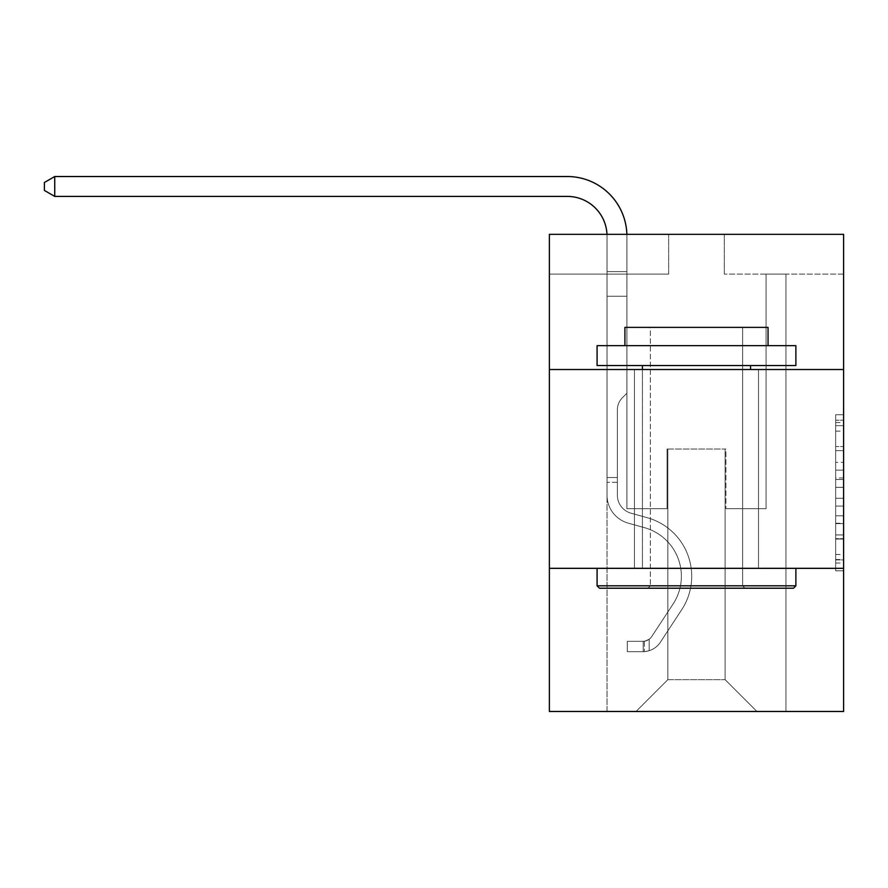 <?xml version="1.0" encoding="UTF-8"?>
<svg xmlns="http://www.w3.org/2000/svg" width="888" height="888" viewBox="0 0 888 888"><rect width="100%" height="100%" fill="white"/><g stroke="black" fill="none" stroke-linecap="round" stroke-linejoin="round"><path stroke-width="0.67" stroke-dasharray="4.44 3.33" d="M835.652 462.348L835.652 487.323L843.6 487.323L843.6 563.036L843.6 422.533L843.6 487.323L835.652 487.323L835.652 420.191L835.652 570.84L835.652 414.729L835.652 559.917L843.6 559.917L835.652 559.917L843.6 559.917L835.652 559.917L835.652 534.942L835.652 570.84L843.6 570.84L843.6 414.729L843.6 559.529L843.6 498.246L835.652 498.246L843.6 498.246L843.6 534.942L843.6 425.663L835.652 425.663L843.6 425.663L843.6 570.84L843.6 422.533L843.6 570.84L835.652 570.84L835.652 414.729L843.6 414.729L843.6 422.533L843.6 414.729L843.6 422.533L843.6 414.729L843.6 420.191L843.6 414.729L835.652 414.729L835.652 425.663L843.6 425.663L835.652 425.663L835.652 462.348L843.6 462.348M758.507 369.53L758.507 568.331L634.454 568.331L758.507 568.331L634.454 568.331L758.507 568.331L758.507 369.53L634.454 369.53L634.454 568.331L634.454 369.53L758.507 369.53M843.6 477.955L843.6 470.152L843.6 477.955L835.652 477.955L835.652 446.542L835.652 539.038L835.652 515.817L843.6 515.817L835.652 515.817L835.652 570.84L843.6 570.84L835.652 570.84L843.6 570.84L835.652 570.84L835.652 414.729L843.6 414.729L835.652 414.729L843.6 414.729L835.652 414.729L835.652 477.955L843.6 477.955M843.6 568.331L843.6 711.477L549.372 711.477L549.372 568.331L843.6 568.331L843.6 234.343L724.319 234.343L843.6 234.343L843.6 274.103L843.6 234.343L549.372 234.343L668.653 234.343L549.372 234.343L549.372 274.103L668.653 274.103L549.372 274.103L549.372 234.343L549.372 369.53L843.6 369.53L549.372 369.53L549.372 568.331L843.6 568.331L549.372 568.331M607.026 711.477L785.947 711.477L785.947 274.103L766.067 274.103L785.947 274.103L766.067 274.103L785.947 274.103L766.067 274.103L785.947 274.103L766.067 274.103L785.947 274.103L766.067 274.103L785.947 274.103L766.067 274.103L785.947 274.103L766.067 274.103L785.947 274.103L766.067 274.103L785.947 274.103L785.947 711.477L785.947 274.103L785.947 711.477L785.947 274.103L785.947 711.477L785.947 274.103L785.947 711.477L785.947 274.103L785.947 711.477L785.947 274.103L785.947 711.477L785.947 274.103L785.947 711.477L785.947 274.103L785.947 711.477L607.026 711.477L636.041 711.477L607.026 711.477L636.041 711.477L607.026 711.477L636.041 711.477L607.026 711.477L636.041 711.477L607.026 711.477L636.041 711.477L607.026 711.477L636.041 711.477L607.026 711.477L636.041 711.477L607.026 711.477L607.026 274.103L626.906 274.103L607.026 274.103L626.906 274.103L607.026 274.103L626.906 274.103L607.026 274.103L626.906 274.103L607.026 274.103L626.906 274.103L607.026 274.103L626.906 274.103L607.026 274.103L626.906 274.103L607.026 274.103L626.906 274.103L607.026 274.103L607.026 711.477M843.6 274.103L724.319 274.103L843.6 274.103M667.854 679.664L667.854 449.051L667.854 679.664L667.854 449.051L725.108 449.051L725.108 679.664L667.854 679.664L636.041 711.477L667.854 679.664L667.854 449.051L667.854 679.664L667.854 449.051L667.066 449.051L667.066 508.691L626.906 508.691L626.906 274.103L626.906 508.691L626.906 274.103L626.906 508.691L626.906 274.103L626.906 508.691L626.906 274.103L626.906 508.691L626.906 274.103L626.906 508.691L626.906 274.103L626.906 508.691L626.906 274.103L626.906 508.691L626.906 274.103L626.906 508.691L667.066 508.691L626.906 508.691L667.066 508.691L626.906 508.691L667.066 508.691L626.906 508.691L667.066 508.691L626.906 508.691L667.066 508.691L626.906 508.691L667.066 508.691L626.906 508.691L667.066 508.691L626.906 508.691L667.066 508.691L667.066 449.051L667.066 508.691L667.066 449.051L667.066 508.691L667.066 449.051L667.066 508.691L667.066 449.051L667.066 508.691L667.066 449.051L667.066 508.691L667.066 449.051L667.066 508.691L667.066 449.051L667.066 508.691L667.066 449.051L667.854 449.051L667.066 449.051L667.854 449.051L667.066 449.051L667.854 449.051L667.066 449.051L667.854 449.051L667.066 449.051L667.854 449.051L667.066 449.051L667.854 449.051L667.066 449.051L667.854 449.051L667.066 449.051L667.854 449.051L667.854 679.664L636.041 711.477L667.854 679.664L667.854 449.051L667.854 679.664L636.041 711.477L667.854 679.664L667.854 449.051L667.854 679.664L636.041 711.477L667.854 679.664L667.854 449.051L667.854 679.664L636.041 711.477L667.854 679.664L667.854 449.051L667.854 679.664L636.041 711.477L667.854 679.664L667.854 449.051L667.854 679.664L636.041 711.477L667.854 679.664L636.041 711.477L667.854 679.664L725.108 679.664L725.108 449.051L725.108 679.664L756.92 711.477L725.108 679.664L725.108 449.051L725.108 679.664L756.92 711.477L725.108 679.664L725.108 449.051L725.108 679.664L756.92 711.477L725.108 679.664L725.108 449.051L725.108 679.664L756.92 711.477L725.108 679.664L725.108 449.051L725.108 679.664L756.92 711.477L725.108 679.664L725.108 449.051L725.108 679.664L756.92 711.477L725.108 679.664L725.108 449.051L725.108 679.664L756.92 711.477L725.108 679.664L725.108 449.051L725.108 679.664L756.92 711.477L725.108 679.664L725.108 449.051L667.854 449.051L667.854 679.664L636.041 711.477L667.854 679.664M725.907 449.051L725.108 449.051L725.907 449.051L725.108 449.051L725.907 449.051L725.108 449.051L725.907 449.051L725.108 449.051L725.907 449.051L725.108 449.051L725.907 449.051L725.108 449.051L725.907 449.051L725.108 449.051L725.907 449.051L725.108 449.051L725.907 449.051L725.907 508.691L725.907 449.051M756.92 711.477L725.108 679.664L756.92 711.477M724.319 274.103L724.319 234.343L724.319 274.103M668.653 274.103L668.653 234.343L668.653 274.103M766.067 274.103L766.067 508.691L725.907 508.691L766.067 508.691L725.907 508.691L766.067 508.691L725.907 508.691L766.067 508.691L725.907 508.691L766.067 508.691L725.907 508.691L766.067 508.691L725.907 508.691L766.067 508.691L725.907 508.691L766.067 508.691L725.907 508.691L766.067 508.691L766.067 274.103M843.6 369.53L549.372 369.53M835.652 487.323L843.6 487.323L835.652 487.323M835.652 420.191L835.652 414.729L835.652 420.191L843.6 420.191L835.652 420.191M835.652 538.65L835.652 506.06L835.652 538.65L843.6 538.65L835.652 538.65M835.652 506.06L835.652 498.246L843.6 498.246L835.652 498.246L835.652 506.06L843.6 506.06L835.652 506.06M835.652 446.542L835.652 425.663L835.652 446.542L843.6 446.542L835.652 446.542M835.652 414.729L843.6 414.729L835.652 414.729L835.652 422.533L835.652 414.729L843.6 414.729M835.652 570.84L843.6 570.84L835.652 570.84L835.652 563.036L835.652 570.84M54.734 196.403L44.4 190.443L44.4 182.495L54.734 176.523L44.4 182.495L54.734 176.523L567.254 176.523A59.64 59.64 0 0 1 626.906 236.164L626.906 271.606L607.026 271.606L607.026 296.204L626.906 296.204L607.026 296.204L607.026 495.182L607.026 296.204L626.906 296.204L626.906 271.606L626.906 393.229L622.421 397.702A17.283 17.283 0 0 0 617.36 409.923L617.36 495.182L617.36 409.923A17.283 17.283 0 0 1 622.421 397.702L626.906 393.229L626.906 271.606L626.906 393.229L622.421 397.702A17.283 17.283 0 0 0 617.36 409.923L617.36 495.182L617.36 409.923A17.283 17.283 0 0 1 622.421 397.702L626.906 393.229L626.906 296.204L626.906 393.229L622.421 397.702A17.283 17.283 0 0 0 617.36 409.923L617.36 495.182L617.36 409.923A17.283 17.283 0 0 1 622.421 397.702L626.906 393.229L626.906 296.204L626.906 393.229L622.421 397.702A17.283 17.283 0 0 0 617.36 409.923L617.36 495.182A18.692 18.692 0 0 0 631.024 513.186A18.692 18.692 0 0 1 617.36 495.182A18.692 18.692 0 0 0 631.024 513.186A18.692 18.692 0 0 1 617.36 495.182L617.36 409.923A17.283 17.283 0 0 1 622.421 397.702L626.906 393.229L626.906 296.204L626.906 393.229L622.421 397.702L626.906 393.229L626.906 296.204L626.906 393.229L626.906 296.204L607.026 296.204L607.026 495.182A29.027 29.027 0 0 0 628.249 523.143A29.027 29.027 0 0 1 607.026 495.182A29.027 29.027 0 0 0 628.249 523.143A29.027 29.027 0 0 1 607.026 495.182L607.026 477.522L617.36 477.522L607.026 477.522L607.026 495.182A29.027 29.027 0 0 0 628.249 523.143A29.027 29.027 0 0 1 607.026 495.182L607.026 477.522L607.026 495.182A29.027 29.027 0 0 0 628.249 523.143A29.027 29.027 0 0 1 607.026 495.182A29.027 29.027 0 0 0 628.249 523.143A29.027 29.027 0 0 1 607.026 495.182L607.026 477.522L617.36 477.522L607.026 477.522L607.026 495.182A29.027 29.027 0 0 0 628.249 523.143A29.027 29.027 0 0 1 607.026 495.182L607.026 477.522L607.026 495.182A29.027 29.027 0 0 0 628.249 523.143A29.027 29.027 0 0 1 607.026 495.182A29.027 29.027 0 0 0 628.249 523.143A29.027 29.027 0 0 1 607.026 495.182L607.026 477.522L617.36 477.522L617.36 495.182A18.692 18.692 0 0 0 631.024 513.186A18.692 18.692 0 0 1 617.36 495.182L617.36 477.522L617.36 495.182A18.692 18.692 0 0 0 631.024 513.186A18.692 18.692 0 0 1 617.36 495.182A18.692 18.692 0 0 0 631.024 513.186A18.692 18.692 0 0 1 617.36 495.182L617.36 477.522L617.36 495.182A18.692 18.692 0 0 0 631.024 513.186A18.692 18.692 0 0 1 617.36 495.182L617.36 477.522L617.36 495.182A18.692 18.692 0 0 0 631.024 513.186A18.692 18.692 0 0 1 617.36 495.182A18.692 18.692 0 0 0 631.024 513.186A18.692 18.692 0 0 1 617.36 495.182L617.36 477.522L617.36 495.182A18.692 18.692 0 0 0 631.024 513.186L647.208 517.693L631.024 513.186A18.692 18.692 0 0 1 617.36 495.182A18.692 18.692 0 0 0 631.024 513.186L647.208 517.693L631.024 513.186A18.692 18.692 0 0 1 617.36 495.182A18.692 18.692 0 0 0 631.024 513.186L647.208 517.693L631.024 513.186A18.692 18.692 0 0 1 617.36 495.182L617.36 477.522L617.36 495.182A18.692 18.692 0 0 0 631.024 513.186L647.208 517.693L631.024 513.186A18.692 18.692 0 0 1 617.36 495.182A18.692 18.692 0 0 0 631.024 513.186L647.208 517.693L631.024 513.186A18.692 18.692 0 0 1 617.36 495.182A18.692 18.692 0 0 0 631.024 513.186L647.208 517.693A60.839 60.839 0 0 1 681.74 609.668A60.839 60.839 0 0 0 647.208 517.693L631.024 513.186L647.208 517.693A60.839 60.839 0 0 1 681.74 609.668A60.839 60.839 0 0 0 647.208 517.693A60.839 60.839 0 0 1 681.74 609.668A60.839 60.839 0 0 0 647.208 517.693L631.024 513.186L647.208 517.693A60.839 60.839 0 0 1 681.74 609.668A60.839 60.839 0 0 0 647.208 517.693L631.024 513.186A18.692 18.692 0 0 1 617.36 495.182L617.36 477.522L617.36 495.182A18.692 18.692 0 0 0 631.024 513.186L647.208 517.693A60.839 60.839 0 0 1 681.74 609.668A60.839 60.839 0 0 0 647.208 517.693A60.839 60.839 0 0 1 681.74 609.668A60.839 60.839 0 0 0 647.208 517.693L631.024 513.186L647.208 517.693A60.839 60.839 0 0 1 681.74 609.668A60.839 60.839 0 0 0 647.208 517.693L631.024 513.186L647.208 517.693A60.839 60.839 0 0 1 681.74 609.668A60.839 60.839 0 0 0 647.208 517.693A60.839 60.839 0 0 1 681.74 609.668L660.428 642.157L681.74 609.668A60.839 60.839 0 0 0 647.208 517.693A60.839 60.839 0 0 1 681.74 609.668L660.428 642.157L681.74 609.668A60.839 60.839 0 0 0 647.208 517.693L631.024 513.186A18.692 18.692 0 0 1 617.36 495.182A18.692 18.692 0 0 0 631.024 513.186L647.208 517.693A60.839 60.839 0 0 1 681.74 609.668L660.428 642.157L681.74 609.668A60.839 60.839 0 0 0 647.208 517.693A60.839 60.839 0 0 1 681.74 609.668L660.428 642.157L681.74 609.668A60.839 60.839 0 0 0 647.208 517.693A60.839 60.839 0 0 1 681.74 609.668L660.428 642.157A21.079 21.079 0 0 1 649.172 650.693C643.045 651.992 643.045 651.992 649.172 650.693C643.045 651.992 643.045 651.992 649.172 650.693A21.079 21.079 0 0 0 660.428 642.157L681.74 609.668A60.839 60.839 0 0 0 647.208 517.693L631.024 513.186L647.208 517.693A60.839 60.839 0 0 1 681.74 609.668L660.428 642.157A21.079 21.079 0 0 1 643.201 651.67A21.079 21.079 0 0 0 660.428 642.157A21.079 21.079 0 0 1 649.172 650.693C643.045 651.992 643.045 651.992 649.172 650.693C643.045 651.992 643.045 651.992 649.172 650.693A21.079 21.079 0 0 0 660.428 642.157L681.74 609.668L660.428 642.157A21.079 21.079 0 0 1 643.201 651.67A21.079 21.079 0 0 0 660.428 642.157A21.079 21.079 0 0 1 649.172 650.693C643.045 651.992 643.045 651.992 649.172 650.693C643.045 651.992 643.045 651.992 649.172 650.693A21.079 21.079 0 0 0 660.428 642.157L681.74 609.668L660.428 642.157A21.079 21.079 0 0 1 643.201 651.67A21.079 21.079 0 0 0 660.428 642.157A21.079 21.079 0 0 1 649.172 650.693C643.045 651.992 643.045 651.992 649.172 650.693C643.045 651.992 643.045 651.992 649.172 650.693A21.079 21.079 0 0 0 660.428 642.157L681.74 609.668A60.839 60.839 0 0 0 647.208 517.693A60.839 60.839 0 0 1 681.74 609.668L660.428 642.157A21.079 21.079 0 0 1 643.201 651.67A21.079 21.079 0 0 0 660.428 642.157A21.079 21.079 0 0 1 649.172 650.693C643.045 651.992 643.045 651.992 649.172 650.693C643.045 651.992 643.045 651.992 649.172 650.693A21.079 21.079 0 0 0 660.428 642.157L681.74 609.668L660.428 642.157A21.079 21.079 0 0 1 643.201 651.67A21.079 21.079 0 0 0 660.428 642.157A21.079 21.079 0 0 1 649.172 650.693C643.045 651.992 643.045 651.992 649.172 650.693C643.045 651.992 643.045 651.992 649.172 650.693A21.079 21.079 0 0 0 660.428 642.157L681.74 609.668L660.428 642.157A21.079 21.079 0 0 1 643.201 651.67A21.079 21.079 0 0 0 660.428 642.157A21.079 21.079 0 0 1 649.172 650.693C643.045 651.992 643.045 651.992 649.172 650.693C643.045 651.992 643.045 651.992 649.172 650.693A21.079 21.079 0 0 0 660.428 642.157L681.74 609.668A60.839 60.839 0 0 0 647.208 517.693A60.839 60.839 0 0 1 681.74 609.668L660.428 642.157A21.079 21.079 0 0 1 643.201 651.67A21.079 21.079 0 0 0 660.428 642.157A21.079 21.079 0 0 1 649.172 650.693C643.045 651.992 643.045 651.992 649.172 650.693C643.045 651.992 643.045 651.992 649.172 650.693A21.079 21.079 0 0 0 660.428 642.157L681.74 609.668L660.428 642.157A21.079 21.079 0 0 1 643.201 651.67L627.294 651.67L643.201 651.67A21.079 21.079 0 0 0 660.428 642.157L681.74 609.668A60.839 60.839 0 0 0 647.208 517.693L631.024 513.186A18.692 18.692 0 0 1 617.36 495.182L617.36 477.522L617.36 482.295L617.36 477.522L607.026 477.522L607.026 495.182A29.027 29.027 0 0 0 628.249 523.143L644.433 527.65L628.249 523.143A29.027 29.027 0 0 1 607.026 495.182A29.027 29.027 0 0 0 628.249 523.143L644.433 527.65L628.249 523.143A29.027 29.027 0 0 1 607.026 495.182A29.027 29.027 0 0 0 628.249 523.143L644.433 527.65L628.249 523.143A29.027 29.027 0 0 1 607.026 495.182L607.026 482.295L607.026 495.182A29.027 29.027 0 0 0 628.249 523.143L644.433 527.65L628.249 523.143A29.027 29.027 0 0 1 607.026 495.182A29.027 29.027 0 0 0 628.249 523.143L644.433 527.65L628.249 523.143A29.027 29.027 0 0 1 607.026 495.182A29.027 29.027 0 0 0 628.249 523.143L644.433 527.65A50.494 50.494 0 0 1 673.104 603.995A50.494 50.494 0 0 0 644.433 527.65A50.494 50.494 0 0 1 673.104 603.995A50.494 50.494 0 0 0 644.433 527.65L628.249 523.143L644.433 527.65A50.494 50.494 0 0 1 673.104 603.995A50.494 50.494 0 0 0 644.433 527.65L628.249 523.143L644.433 527.65A50.494 50.494 0 0 1 673.104 603.995A50.494 50.494 0 0 0 644.433 527.65A50.494 50.494 0 0 1 673.104 603.995A50.494 50.494 0 0 0 644.433 527.65L628.249 523.143A29.027 29.027 0 0 1 607.026 495.182A29.027 29.027 0 0 0 628.249 523.143L644.433 527.65A50.494 50.494 0 0 1 673.104 603.995A50.494 50.494 0 0 0 644.433 527.65L628.249 523.143L644.433 527.65A50.494 50.494 0 0 1 673.104 603.995A50.494 50.494 0 0 0 644.433 527.65A50.494 50.494 0 0 1 673.104 603.995A50.494 50.494 0 0 0 644.433 527.65L628.249 523.143L644.433 527.65A50.494 50.494 0 0 1 673.104 603.995L651.781 636.485L673.104 603.995A50.494 50.494 0 0 0 644.433 527.65A50.494 50.494 0 0 1 673.104 603.995L651.781 636.485L673.104 603.995A50.494 50.494 0 0 0 644.433 527.65A50.494 50.494 0 0 1 673.104 603.995L651.781 636.485L673.104 603.995A50.494 50.494 0 0 0 644.433 527.65L628.249 523.143A29.027 29.027 0 0 1 607.026 495.182A29.027 29.027 0 0 0 628.249 523.143L644.433 527.65A50.494 50.494 0 0 1 673.104 603.995L651.781 636.485L673.104 603.995A50.494 50.494 0 0 0 644.433 527.65A50.494 50.494 0 0 1 673.104 603.995L651.781 636.485A10.734 10.734 0 0 1 649.172 639.249C643.145 642.013 643.145 642.013 649.172 639.249C643.145 642.013 643.145 642.013 649.172 639.249A10.734 10.734 0 0 0 651.781 636.485L673.104 603.995A50.494 50.494 0 0 0 644.433 527.65A50.494 50.494 0 0 1 673.104 603.995L651.781 636.485A10.734 10.734 0 0 1 643.201 641.325A10.734 10.734 0 0 0 651.781 636.485A10.734 10.734 0 0 1 649.172 639.249C643.145 642.013 643.145 642.013 649.172 639.249C643.145 642.013 643.145 642.013 649.172 639.249A10.734 10.734 0 0 0 651.781 636.485L673.104 603.995L651.781 636.485A10.734 10.734 0 0 1 643.201 641.325A10.734 10.734 0 0 0 651.781 636.485A10.734 10.734 0 0 1 649.172 639.249C643.145 642.013 643.145 642.013 649.172 639.249C643.145 642.013 643.145 642.013 649.172 639.249A10.734 10.734 0 0 0 651.781 636.485L673.104 603.995L651.781 636.485A10.734 10.734 0 0 1 643.201 641.325A10.734 10.734 0 0 0 651.781 636.485A10.734 10.734 0 0 1 649.172 639.249C643.145 642.013 643.145 642.013 649.172 639.249C643.145 642.013 643.145 642.013 649.172 639.249A10.734 10.734 0 0 0 651.781 636.485L673.104 603.995A50.494 50.494 0 0 0 644.433 527.65L628.249 523.143L644.433 527.65A50.494 50.494 0 0 1 673.104 603.995L651.781 636.485A10.734 10.734 0 0 1 643.201 641.325A10.734 10.734 0 0 0 651.781 636.485A10.734 10.734 0 0 1 649.172 639.249C643.145 642.013 643.145 642.013 649.172 639.249C643.145 642.013 643.145 642.013 649.172 639.249A10.734 10.734 0 0 0 651.781 636.485L673.104 603.995L651.781 636.485A10.734 10.734 0 0 1 643.201 641.325A10.734 10.734 0 0 0 651.781 636.485A10.734 10.734 0 0 1 649.172 639.249C643.145 642.013 643.145 642.013 649.172 639.249C643.145 642.013 643.145 642.013 649.172 639.249A10.734 10.734 0 0 0 651.781 636.485L673.104 603.995L651.781 636.485A10.734 10.734 0 0 1 643.201 641.325A10.734 10.734 0 0 0 651.781 636.485A10.734 10.734 0 0 1 649.172 639.249C643.145 642.013 643.145 642.013 649.172 639.249C643.145 642.013 643.145 642.013 649.172 639.249A10.734 10.734 0 0 0 651.781 636.485L673.104 603.995A50.494 50.494 0 0 0 644.433 527.65A50.494 50.494 0 0 1 673.104 603.995L651.781 636.485A10.734 10.734 0 0 1 643.201 641.325A10.734 10.734 0 0 0 651.781 636.485A10.734 10.734 0 0 1 649.172 639.249A10.734 10.734 0 0 0 651.781 636.485L673.104 603.995L651.781 636.485A10.734 10.734 0 0 1 643.201 641.325L627.294 641.336L627.294 651.67L627.294 641.336L643.201 641.325L643.201 651.67L627.294 651.67L643.201 651.67L643.201 641.325L627.294 641.336L627.294 651.67L627.294 641.336L643.201 641.325L643.201 651.67L627.294 651.67L643.201 651.67L643.201 641.325L627.294 641.336L627.294 651.67L627.294 641.336L643.201 641.325L643.201 651.67L627.294 651.67L643.201 651.67L643.201 641.325L627.294 641.336L627.294 651.67L627.294 641.336L643.201 641.325L643.201 651.67L627.294 651.67L643.201 651.67L643.201 641.325L627.294 641.336L627.294 651.67L627.294 641.336L643.201 641.325L643.201 651.67L627.294 651.67L643.201 651.67L643.201 641.325L627.294 641.336L627.294 651.67L627.294 641.336L643.201 641.325L643.201 651.67L627.294 651.67L643.201 651.67L643.201 641.325L627.294 641.336L627.294 651.67L627.294 641.336L643.201 641.325L643.201 651.67L627.294 651.67L643.201 651.67L643.201 641.325L627.294 641.336L643.201 641.325L643.201 651.67L643.201 641.325A10.734 10.734 0 0 0 651.781 636.485L673.104 603.995A50.494 50.494 0 0 0 644.433 527.65L628.249 523.143A29.027 29.027 0 0 1 607.026 495.182L607.026 236.164A39.76 39.76 0 0 0 567.254 196.403L54.734 196.403L54.734 176.523L567.254 176.523A59.64 59.64 0 0 1 626.906 236.164L626.906 296.204L607.026 296.204L607.026 236.164A39.76 39.76 0 0 0 606.981 234.343A39.76 39.76 0 0 1 607.026 236.164A39.76 39.76 0 0 0 567.254 196.403L54.734 196.403L44.4 190.443L44.4 182.495L44.4 190.443L54.734 196.403L54.734 176.523L54.734 196.403L44.4 190.443L44.4 182.495L54.734 176.523L44.4 182.495L44.4 190.443L54.734 196.403L54.734 176.523L567.254 176.523A59.64 59.64 0 0 1 626.906 236.164L626.906 271.606L607.026 271.606L607.026 296.204L607.026 271.606L626.906 271.606L626.906 393.229L622.421 397.702A17.283 17.283 0 0 0 617.36 409.923A17.283 17.283 0 0 1 622.421 397.702L626.906 393.229L626.906 296.204L607.026 296.204L607.026 236.164A39.76 39.76 0 0 0 567.254 196.403L54.734 196.403L44.4 190.443L44.4 182.495L54.734 176.523L54.734 196.403L54.734 176.523L44.4 182.495L44.4 190.443L54.734 196.403L44.4 190.443L44.4 182.495L54.734 176.523L567.254 176.523A59.64 59.64 0 0 1 626.906 236.164L626.906 271.606L607.026 271.606L607.026 236.164A39.76 39.76 0 0 0 606.981 234.343A39.76 39.76 0 0 1 607.026 236.164A39.76 39.76 0 0 0 567.254 196.403L54.734 196.403L54.734 176.523L54.734 196.403L44.4 190.443L54.734 196.403L54.734 176.523L44.4 182.495L44.4 190.443L44.4 182.495L54.734 176.523L567.254 176.523A59.64 59.64 0 0 1 626.906 236.164L626.906 296.204L626.906 271.606L607.026 271.606L607.026 296.204L607.026 271.606L626.906 271.606L626.906 296.204L607.026 296.204L607.026 236.164A39.76 39.76 0 0 0 567.254 196.403L54.734 196.403L44.4 190.443L54.734 196.403L54.734 176.523L54.734 196.403L44.4 190.443L44.4 182.495L44.4 190.443L54.734 196.403L54.734 176.523L44.4 182.495L54.734 176.523L567.254 176.523A59.64 59.64 0 0 1 626.906 236.164L626.906 271.606L607.026 271.606L607.026 236.164A39.76 39.76 0 0 0 606.981 234.343A39.76 39.76 0 0 1 607.026 236.164A39.76 39.76 0 0 0 567.254 196.403L54.734 196.403L567.254 196.403L54.734 196.403L567.254 196.403L54.734 196.403L54.734 176.523L44.4 182.495L44.4 190.443L44.4 182.495L54.734 176.523L567.254 176.523A59.64 59.64 0 0 1 626.906 236.164L626.906 393.229L622.421 397.702A17.283 17.283 0 0 0 617.36 409.923A17.283 17.283 0 0 1 622.421 397.702L626.906 393.229L626.906 296.204L607.026 296.204L607.026 271.606L607.026 296.204L607.026 271.606L626.906 271.606L607.026 271.606L607.026 236.164A39.76 39.76 0 0 0 567.254 196.403L54.734 196.403L567.254 196.403L54.734 196.403L54.734 176.523L44.4 182.495L44.4 190.443L54.734 196.403L567.254 196.403L54.734 196.403L54.734 176.523L567.254 176.523A59.64 59.64 0 0 1 626.906 236.164L626.906 296.204L626.906 271.606L607.026 271.606L607.026 236.164A39.76 39.76 0 0 0 606.981 234.343A39.76 39.76 0 0 1 607.026 236.164A39.76 39.76 0 0 0 567.254 196.403M599.467 588.211L793.506 588.211L795.881 585.825L597.08 585.825L795.881 585.825L597.08 585.825L599.467 588.211L793.506 588.211L599.467 588.211M650.36 585.825L647.974 588.211L744.988 588.211L647.974 588.211L744.988 588.211L647.974 588.211L650.36 585.825L650.36 327.383L742.601 327.383L650.36 327.383L742.601 327.383L650.36 327.383L650.36 585.825L742.601 585.825L744.988 588.211L742.601 585.825L650.36 585.825L742.601 585.825L742.601 327.383L742.601 585.825L650.36 585.825M795.881 345.665L597.08 345.665L597.08 365.556L795.881 365.556L597.08 365.556L795.881 365.556L795.881 345.665L597.08 345.665L795.881 345.665M624.919 345.665L768.053 345.665L768.053 327.383L624.919 327.383L768.053 327.383L624.919 327.383L624.919 345.665L768.053 345.665M597.08 568.331L795.881 568.331L597.08 568.331L795.881 568.331L597.08 568.331L597.08 585.825M795.881 568.331L795.881 585.825M642.413 365.556L750.56 365.556L642.413 365.556L750.56 365.556L642.413 365.556L642.413 568.331L750.56 568.331L642.413 568.331L750.56 568.331L642.413 568.331L642.413 369.53M750.56 365.556L750.56 369.53M607.026 271.606L626.906 271.606L607.026 271.606L607.026 236.164L607.026 495.182L607.026 296.204L626.906 296.204L607.026 296.204L607.026 495.182L607.026 296.204L626.906 296.204L626.906 236.164L626.906 271.606L607.026 271.606L607.026 236.164L607.026 296.204L626.906 296.204L626.906 236.164L626.906 271.606L607.026 271.606L607.026 236.164L607.026 495.182L607.026 296.204L626.906 296.204L607.026 296.204L607.026 495.182L607.026 296.204L626.906 296.204L626.906 236.164L626.906 271.606L607.026 271.606L607.026 236.164L607.026 296.204L626.906 296.204L626.906 236.164L626.906 271.606L607.026 271.606M567.254 176.523A59.64 59.64 0 0 1 626.906 236.164A59.64 59.64 0 0 0 567.254 176.523A59.64 59.64 0 0 1 626.906 236.164A59.64 59.64 0 0 0 567.254 176.523A59.64 59.64 0 0 1 626.906 236.164A59.64 59.64 0 0 0 567.254 176.523A59.64 59.64 0 0 1 626.906 236.164A59.64 59.64 0 0 0 626.873 234.343M617.36 495.182L617.36 409.923A17.283 17.283 0 0 1 622.421 397.702A17.283 17.283 0 0 0 617.36 409.923A17.283 17.283 0 0 1 622.421 397.702A17.283 17.283 0 0 0 617.36 409.923L617.36 495.182M617.36 477.522L607.026 477.522L607.026 482.295L607.026 477.522L617.36 477.522M626.906 393.229L622.421 397.702L626.906 393.229M649.172 639.249C643.145 642.013 643.145 642.013 649.172 639.249C643.145 642.013 643.145 642.013 649.172 639.249L649.172 650.693L649.172 639.249M627.294 651.67L627.294 641.336L627.294 651.67M835.652 534.942L843.6 534.942L835.652 534.942M835.652 523.232L843.6 523.232M835.652 450.638L843.6 450.638L835.652 450.638M835.652 422.533L843.6 422.533M835.652 563.036L843.6 563.036M835.652 554.456L843.6 554.456M835.652 431.124L843.6 431.124M835.652 479.52L843.6 479.52L835.652 479.52M835.652 523.62L843.6 523.62L835.652 523.62M835.652 539.038L843.6 539.038L835.652 539.038M835.652 470.152L843.6 470.152L835.652 470.152M617.36 482.295L607.026 482.295L617.36 482.295M835.652 559.529L843.6 559.529M835.652 559.917L843.6 559.917M835.652 425.663L843.6 425.663M644.399 641.214L644.399 651.614L644.399 641.214"/><path stroke-width="1.33" d="M843.6 369.53L843.6 234.343L549.372 234.343L549.372 369.53L843.6 369.53L843.6 711.477L549.372 711.477L549.372 369.53M843.6 568.331L549.372 568.331M567.254 196.403A39.76 39.76 0 0 1 606.981 234.343A39.76 39.76 0 0 0 567.254 196.403A39.76 39.76 0 0 1 606.981 234.343A39.76 39.76 0 0 0 567.254 196.403A39.76 39.76 0 0 1 606.981 234.343A39.76 39.76 0 0 0 567.254 196.403A39.76 39.76 0 0 1 606.981 234.343A39.76 39.76 0 0 0 567.254 196.403L54.734 196.403L44.4 190.443L44.4 182.495L54.734 176.523L567.254 176.523A59.64 59.64 0 0 1 626.873 234.343M599.467 588.211L597.08 585.825L795.881 585.825L793.506 588.211L599.467 588.211M795.881 345.665L795.881 365.556L597.08 365.556L597.08 345.665L795.881 345.665M624.919 345.665L624.919 327.383L768.053 327.383L768.053 345.665M795.881 568.331L795.881 585.825M597.08 568.331L597.08 585.825M750.56 365.556L750.56 369.53M642.413 365.556L642.413 369.53M54.734 196.403L54.734 176.523L567.254 176.523"/></g></svg>
